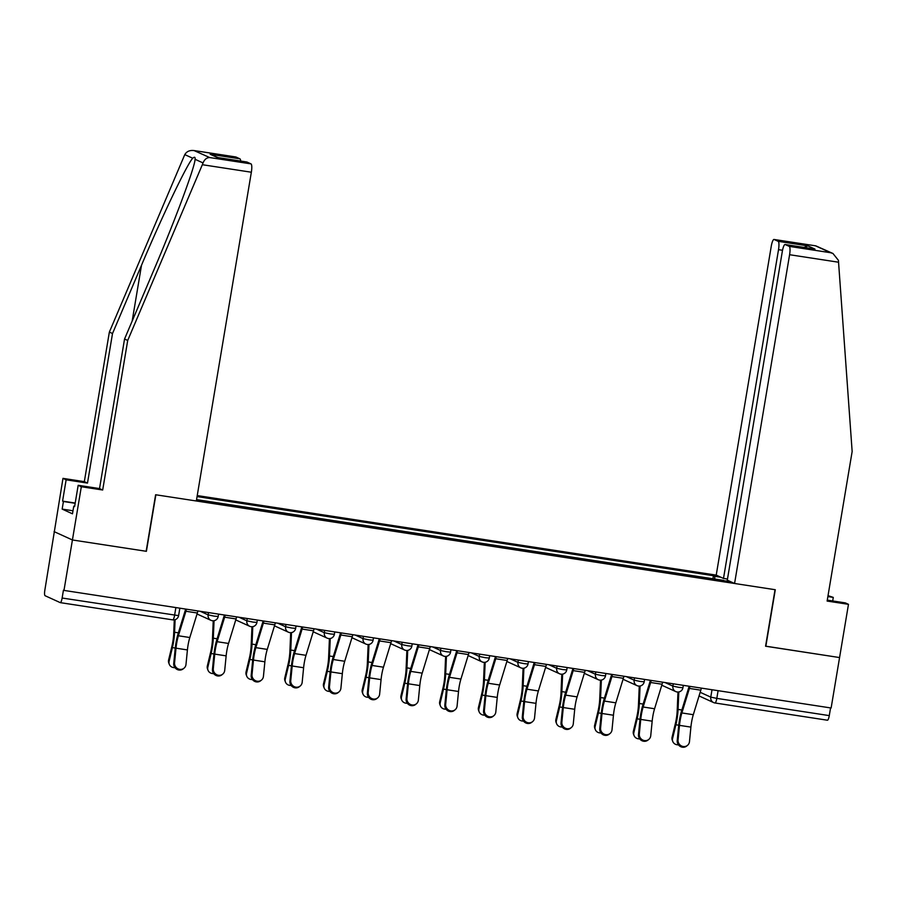 <?xml version="1.0" encoding="UTF-8"?>
<svg xmlns="http://www.w3.org/2000/svg" width="897" height="897" viewBox="0 0 897 897"><rect width="100%" height="100%" fill="white"/><g stroke="black" fill="none" stroke-linecap="round" stroke-linejoin="round"><path stroke-width="1.35" d="M235.664 156.953A7.725 1.704 98.7 0 1 235.776 156.953A7.725 1.704 98.7 0 1 235.877 156.975L194.537 150.64C190.007 149.967 186.755 151.29 184.782 154.609L109.356 332.092L84.329 481.644L62.981 478.37L44.85 590.148A5.147 1.132 -81.3 0 0 45.074 595.709L60.211 602.616A5.147 1.132 -81.3 0 0 60.278 602.638A5.147 1.132 -81.3 0 0 62.128 598.03L178.604 615.634L179.849 608.177M782.52 250.285L778.518 249.669L723.498 578.442L716.221 575.123L197.239 495.57M72.993 510.763L62.151 509.104L72.478 513.813L73.756 506.2L74.608 506.592L78.174 485.299L81.324 486.746L72.422 539.972L54.067 531.607L72.422 539.972L63.979 590.417L831.127 708.002L839.57 657.557L765.59 646.154M246.742 161.998A7.725 1.704 98.7 0 1 246.843 161.998A7.725 1.704 98.7 0 1 246.955 162.032L251.014 163.882A7.725 1.704 98.7 0 1 251.351 172.224L196.331 500.986L155.618 494.752L146.155 551.274L72.422 539.972L146.402 551.319L155.865 494.785L775.042 589.688L765.578 646.221L839.57 657.557L848.472 604.331L845.322 602.885L827.281 600.127M63.979 590.417L63.44 590.17L62.128 598.03M830.566 707.912L829.277 715.615A5.147 1.132 98.7 0 1 827.426 720.224A5.147 1.132 98.7 0 1 827.359 720.201L715.032 702.979M729.889 581.357L723.531 580.763M196.566 499.607L723.688 580.404M714.819 579.428L714.696 576.311L713.44 575.728L197.071 496.579M714.696 576.311L720.908 577.253M712.868 579.126L713.44 575.728M678.054 739.902A5.92 5.606 50.7 0 0 687.506 745.362A5.92 5.606 50.7 0 0 689.468 741.662L690.903 727.108L679.489 725.359L678.054 739.902L677.224 740.586L678.659 726.032A19.308 4.25 98.7 0 1 681.552 711.018L689.075 686.508A3.095 0.684 -81.3 0 0 689.143 686.239M687.506 745.362L686.676 746.046A5.92 5.606 -129.3 0 1 677.224 740.586M689.916 686.362A6.436 1.413 98.7 0 1 689.401 688.425L681.877 712.947A15.967 3.51 -81.3 0 0 679.489 725.359M701.342 688.111A6.436 1.413 98.7 0 1 700.815 690.174L693.303 714.696A15.967 3.51 -81.3 0 0 690.903 727.108M672.784 741.505L672.29 740.216A5.92 5.393 -21.3 0 1 672.088 737.188L672.593 738.478A5.92 5.393 158.7 0 0 678.424 744.802M677.986 692.036L677.19 710.805A15.967 3.51 98.7 0 1 675.385 723.487L672.088 737.188M672.593 738.478L675.889 724.765A19.308 4.25 -81.3 0 0 678.065 709.426L678.816 691.946M639.314 733.97A5.92 5.606 50.7 0 0 648.778 739.431A5.92 5.606 50.7 0 0 650.74 735.719L652.175 721.166L640.75 719.416L639.314 733.97L638.496 734.643L639.931 720.089A19.308 4.25 98.7 0 1 642.824 705.076L650.336 680.565A3.095 0.684 -81.3 0 0 650.415 680.307M648.778 739.431L647.948 740.103A5.92 5.606 -129.3 0 1 638.496 734.643M651.188 680.419A6.436 1.413 98.7 0 1 650.661 682.494L643.149 707.004A15.967 3.51 -81.3 0 0 640.75 719.416M662.603 682.168A6.436 1.413 98.7 0 1 662.087 684.243L654.575 708.753A15.967 3.51 -81.3 0 0 652.175 721.166M600.586 728.039A5.92 5.606 50.7 0 0 610.05 733.499A5.92 5.606 50.7 0 0 612.012 729.788L613.447 715.234L602.022 713.485L600.586 728.039L599.757 728.712L601.192 714.158A19.308 4.25 98.7 0 1 604.096 699.144L611.608 674.634A3.095 0.684 -81.3 0 0 611.687 674.365M610.05 733.499L609.22 734.172A5.92 5.606 -129.3 0 1 599.757 728.712M612.46 674.488A6.436 1.413 98.7 0 1 611.933 676.551L604.421 701.073A15.967 3.51 -81.3 0 0 602.022 713.485M623.875 676.237A6.436 1.413 98.7 0 1 623.359 678.311L615.835 702.822A15.967 3.51 -81.3 0 0 613.447 715.234M832.685 600.956L833.279 597.402L827.875 596.572M833.279 597.402L828.032 595.642M734.576 583.487L789.595 254.714A7.725 1.704 -81.3 0 0 789.259 246.383L785.189 244.533A7.725 1.704 -81.3 0 0 785.088 244.5A7.725 1.704 -81.3 0 0 782.319 251.407L727.299 580.168L734.576 583.487L775.288 589.733L765.836 646.255M789.259 246.383L830.6 252.719L832.954 253.492L838.415 260.321L852.15 451.505L827.124 601.057L848.472 604.331M778.518 249.669A7.725 1.704 -81.3 0 0 778.181 241.338L774.122 239.477A7.725 1.704 -81.3 0 0 774.021 239.454A7.725 1.704 -81.3 0 0 771.241 246.35L716.221 575.123M727.489 579.047L723.498 578.442M813.848 248.918L785.189 244.533M778.181 241.338L807.973 245.901L803.959 247.393M832.954 253.492L815.822 245.856L774.122 239.477M251.351 172.224L202.341 164.712L203.036 162.929C204.527 159.397 206.736 157.603 209.685 157.547L251.014 163.882M78.174 485.299L99.522 488.573L124.548 339.021L153.544 270.737C174.31 222.31 194.974 166.864 195.075 159.296C195.333 157.009 194.559 156.65 192.743 158.242C187.428 163.422 161.942 216.67 141.513 265.243L112.517 333.527L87.491 483.091L66.131 479.817L62.577 501.109L75.202 503.038M194.963 160.014L195.075 159.296L203.036 162.929M124.548 339.021L127.71 340.456L102.684 490.009L81.324 486.746M202.341 164.712L127.71 340.456M99.522 488.573L102.684 490.009M235.877 156.975L239.948 158.836A7.725 1.704 98.7 0 1 240.676 161.056M62.151 509.104L63.429 501.501L62.577 501.109M62.981 478.37L66.131 479.817M84.329 481.644L87.491 483.091M109.356 332.092L112.517 333.527M73.756 506.2L74.653 506.345M75.157 503.295L63.429 501.501M218.117 157.592L210.156 154.262L239.948 158.836M246.955 162.032L217.87 157.569M209.685 157.547L193.976 150.539L235.776 156.953M634.056 735.562L633.551 734.284A5.92 5.393 -21.3 0 1 633.36 731.257L633.865 732.535A5.92 5.393 158.7 0 0 639.696 738.859M639.258 686.093L638.462 704.863A15.967 3.51 98.7 0 1 636.657 717.544L633.36 731.257M633.865 732.535L637.162 718.833A19.308 4.25 -81.3 0 0 639.337 703.495L640.088 686.014M595.328 729.631L594.823 728.342A5.92 5.393 -21.3 0 1 594.633 725.314L595.137 726.604A5.92 5.393 158.7 0 0 600.956 732.927M600.53 680.161L599.734 698.931A15.967 3.51 98.7 0 1 597.929 711.613L594.633 725.314M595.137 726.604L598.422 712.891A19.308 4.25 -81.3 0 0 600.609 697.552L601.36 680.072M561.858 722.096A5.92 5.606 50.7 0 0 571.322 727.557A5.92 5.606 50.7 0 0 573.284 723.845L574.719 709.292L563.294 707.542L561.858 722.096L561.029 722.78L562.464 708.226A19.308 4.25 98.7 0 1 565.368 693.202L572.88 668.691A3.095 0.684 -81.3 0 0 572.959 668.433M571.322 727.557L570.492 728.229A5.92 5.606 -129.3 0 1 561.029 722.78M573.732 668.545A6.436 1.413 98.7 0 1 573.205 670.62L565.693 695.13A15.967 3.51 -81.3 0 0 563.294 707.542M585.147 670.306A6.436 1.413 98.7 0 1 584.631 672.369L577.107 696.879A15.967 3.51 -81.3 0 0 574.719 709.292M523.13 716.165A5.92 5.606 50.7 0 0 532.594 721.625A5.92 5.606 50.7 0 0 534.545 717.914L535.991 703.36L524.566 701.611L523.13 716.165L522.301 716.838L523.736 702.284A19.308 4.25 98.7 0 1 526.64 687.27L534.152 662.76A3.095 0.684 -81.3 0 0 534.231 662.491M532.594 721.625L531.764 722.298A5.92 5.606 -129.3 0 1 522.301 716.838M534.993 662.614A6.436 1.413 98.7 0 1 534.477 664.688L526.965 689.199A15.967 3.51 -81.3 0 0 524.566 701.611M546.419 664.363A6.436 1.413 98.7 0 1 545.903 666.437L538.379 690.948A15.967 3.51 -81.3 0 0 535.991 703.36M484.402 710.222A5.92 5.606 50.7 0 0 493.855 715.683A5.92 5.606 50.7 0 0 495.817 711.971L497.252 697.418L485.838 695.668L484.402 710.222L483.573 710.906L485.008 696.352A19.308 4.25 98.7 0 1 487.901 681.339L495.424 656.817A3.095 0.684 -81.3 0 0 495.503 656.559M493.855 715.683L493.036 716.367A5.92 5.606 -129.3 0 1 483.573 710.906M496.265 656.682A6.436 1.413 98.7 0 1 495.749 658.746L488.237 683.256A15.967 3.51 -81.3 0 0 485.838 695.668M507.691 658.432A6.436 1.413 98.7 0 1 507.164 660.495L499.651 685.005A15.967 3.51 -81.3 0 0 497.252 697.418M556.6 723.688L556.095 722.41A5.92 5.393 -21.3 0 1 555.905 719.383L556.409 720.661A5.92 5.393 158.7 0 0 562.228 726.996M561.802 674.219L560.995 692.989A15.967 3.51 98.7 0 1 559.201 705.681L555.905 719.383M556.409 720.661L559.694 706.959A19.308 4.25 -81.3 0 0 561.881 691.621L562.621 674.14M517.872 717.757L517.367 716.468A5.92 5.393 -21.3 0 1 517.177 713.44L517.67 714.73A5.92 5.393 158.7 0 0 523.5 721.053M523.074 668.287L522.267 687.057A15.967 3.51 98.7 0 1 520.462 699.738L517.177 713.44M517.67 714.73L520.966 701.017A19.308 4.25 -81.3 0 0 523.153 685.678L523.893 668.198M479.133 711.814L478.639 710.536A5.92 5.393 -21.3 0 1 478.449 707.509L478.942 708.787A5.92 5.393 158.7 0 0 484.772 715.122M484.346 662.356L483.539 681.126A15.967 3.51 98.7 0 1 481.734 693.807L478.449 707.509M478.942 708.787L482.238 695.085A19.308 4.25 -81.3 0 0 484.414 679.747L485.165 662.266M445.674 704.291A5.92 5.606 50.7 0 0 455.127 709.751A5.92 5.606 50.7 0 0 457.089 706.04L458.524 691.486L447.11 689.737L445.674 704.291L444.845 704.964L446.28 690.41A19.308 4.25 98.7 0 1 449.173 675.396L456.696 650.886A3.095 0.684 -81.3 0 0 456.764 650.628M455.127 709.751L454.297 710.424A5.92 5.606 -129.3 0 1 444.845 704.964M457.537 650.74A6.436 1.413 98.7 0 1 457.022 652.814L449.498 677.325A15.967 3.51 -81.3 0 0 447.11 689.737M468.963 652.489A6.436 1.413 98.7 0 1 468.436 654.563L460.923 679.074A15.967 3.51 -81.3 0 0 458.524 691.486M440.405 705.883L439.911 704.605A5.92 5.393 -21.3 0 1 439.709 701.577L440.214 702.856A5.92 5.393 158.7 0 0 446.044 709.179M445.618 656.413L444.811 675.183A15.967 3.51 98.7 0 1 443.006 687.864L439.709 701.577M440.214 702.856L443.51 689.154A19.308 4.25 -81.3 0 0 445.686 673.804L446.437 656.324M406.935 698.348A5.92 5.606 50.7 0 0 416.399 703.809A5.92 5.606 50.7 0 0 418.361 700.097L419.796 685.555L408.382 683.794L406.935 698.348L406.117 699.032L407.552 684.478A19.308 4.25 98.7 0 1 410.445 669.465L417.968 644.954A3.095 0.684 -81.3 0 0 418.036 644.685M416.399 703.809L415.569 704.493A5.92 5.606 -129.3 0 1 406.117 699.032M418.809 644.808A6.436 1.413 98.7 0 1 418.294 646.872L410.77 671.382A15.967 3.51 -81.3 0 0 408.382 683.794M430.235 646.558A6.436 1.413 98.7 0 1 429.708 648.621L422.195 673.142A15.967 3.51 -81.3 0 0 419.796 685.555M401.677 699.94L401.172 698.662A5.92 5.393 -21.3 0 1 400.981 695.635L401.486 696.924A5.92 5.393 158.7 0 0 407.316 703.248M406.879 650.482L406.083 669.252A15.967 3.51 98.7 0 1 404.278 681.933L400.981 695.635M401.486 696.924L404.782 683.211A19.308 4.25 -81.3 0 0 406.958 667.873L407.709 650.392M368.207 692.417A5.92 5.606 50.7 0 0 377.671 697.877A5.92 5.606 50.7 0 0 379.633 694.166L381.068 679.612L369.642 677.863L368.207 692.417L367.378 693.089L368.824 678.536A19.308 4.25 98.7 0 1 371.717 663.522L379.229 639.012A3.095 0.684 -81.3 0 0 379.308 638.754M377.671 697.877L376.841 698.55A5.92 5.606 -129.3 0 1 367.378 693.089M380.081 638.866A6.436 1.413 98.7 0 1 379.554 640.94L372.042 665.451A15.967 3.51 -81.3 0 0 369.642 677.863M391.496 640.615A6.436 1.413 98.7 0 1 390.98 642.689L383.468 667.2A15.967 3.51 -81.3 0 0 381.068 679.612M362.949 694.009L362.444 692.731A5.92 5.393 -21.3 0 1 362.253 689.703L362.758 690.982A5.92 5.393 158.7 0 0 368.589 697.305M368.151 644.539L367.355 663.309A15.967 3.51 98.7 0 1 365.55 675.99L362.253 689.703M362.758 690.982L366.043 677.28A19.308 4.25 -81.3 0 0 368.23 661.93L368.981 644.45M329.479 686.474A5.92 5.606 50.7 0 0 338.943 691.935A5.92 5.606 50.7 0 0 340.905 688.234L342.34 673.681L330.915 671.931L329.479 686.474L328.65 687.158L330.085 672.604A19.308 4.25 98.7 0 1 332.989 657.591L340.501 633.08A3.095 0.684 -81.3 0 0 340.58 632.811M338.943 691.935L338.113 692.619A5.92 5.606 -129.3 0 1 328.65 687.158M341.353 632.934A6.436 1.413 98.7 0 1 340.826 634.998L333.314 659.519A15.967 3.51 -81.3 0 0 330.915 671.931M352.768 634.684A6.436 1.413 98.7 0 1 352.252 636.747L344.728 661.268A15.967 3.51 -81.3 0 0 342.34 673.681M324.221 688.077L323.716 686.788A5.92 5.393 -21.3 0 1 323.525 683.761L324.03 685.05A5.92 5.393 158.7 0 0 329.849 691.374M329.423 638.608L328.627 657.378A15.967 3.51 98.7 0 1 326.822 670.059L323.525 683.761M324.03 685.05L327.315 671.337A19.308 4.25 -81.3 0 0 329.502 655.999L330.253 638.518M290.751 680.543A5.92 5.606 50.7 0 0 300.215 686.003A5.92 5.606 50.7 0 0 302.177 682.292L303.612 667.738L292.187 665.989L290.751 680.543L289.922 681.215L291.357 666.662A19.308 4.25 98.7 0 1 294.261 651.648L301.773 627.138A3.095 0.684 -81.3 0 0 301.852 626.88M300.215 686.003L299.385 686.676A5.92 5.606 -129.3 0 1 289.922 681.215M302.625 626.992A6.436 1.413 98.7 0 1 302.098 629.066L294.586 653.577A15.967 3.51 -81.3 0 0 292.187 665.989M314.04 628.741A6.436 1.413 98.7 0 1 313.524 630.815L306 655.326A15.967 3.51 -81.3 0 0 303.612 667.738M285.493 682.135L284.988 680.857A5.92 5.393 -21.3 0 1 284.798 677.829L285.291 679.107A5.92 5.393 158.7 0 0 291.121 685.431M290.695 632.665L289.888 651.435A15.967 3.51 98.7 0 1 288.094 664.116L284.798 677.829M285.291 679.107L288.587 665.406A19.308 4.25 -81.3 0 0 290.774 650.067L291.514 632.576M252.023 674.611A5.92 5.606 50.7 0 0 261.476 680.072A5.92 5.606 50.7 0 0 263.438 676.36L264.873 661.807L253.459 660.057L252.023 674.611L251.194 675.284L252.629 660.73A19.308 4.25 98.7 0 1 255.533 645.717L263.045 621.206A3.095 0.684 -81.3 0 0 263.124 620.937M261.476 680.072L260.657 680.745A5.92 5.606 -129.3 0 1 251.194 675.284M263.886 621.06A6.436 1.413 98.7 0 1 263.37 623.123L255.858 647.645A15.967 3.51 -81.3 0 0 253.459 660.057M275.312 622.81A6.436 1.413 98.7 0 1 274.785 624.884L267.272 649.394A15.967 3.51 -81.3 0 0 264.873 661.807M246.753 676.203L246.26 674.914A5.92 5.393 -21.3 0 1 246.07 671.887L246.563 673.176A5.92 5.393 158.7 0 0 252.393 679.5M251.967 626.734L251.16 645.504A15.967 3.51 98.7 0 1 249.355 658.185L246.07 671.887M246.563 673.176L249.859 659.463A19.308 4.25 -81.3 0 0 252.046 644.124L252.786 626.644M213.295 668.669A5.92 5.606 50.7 0 0 222.748 674.129A5.92 5.606 50.7 0 0 224.71 670.418L226.145 655.864L214.731 654.115L213.295 668.669L212.466 669.341L213.901 654.799A19.308 4.25 98.7 0 1 216.794 639.774L224.317 615.264A3.095 0.684 -81.3 0 0 224.396 615.006M222.748 674.129L221.918 674.802A5.92 5.606 -129.3 0 1 212.466 669.341M225.158 615.118A6.436 1.413 98.7 0 1 224.642 617.192L217.119 641.703A15.967 3.51 -81.3 0 0 214.731 654.115M236.584 616.878A6.436 1.413 98.7 0 1 236.057 618.941L228.544 643.452A15.967 3.51 -81.3 0 0 226.145 655.864M208.026 670.261L207.532 668.983A5.92 5.393 -21.3 0 1 207.342 665.955L207.835 667.233A5.92 5.393 158.7 0 0 213.665 673.569M213.239 620.791L212.432 639.561A15.967 3.51 98.7 0 1 210.627 652.254L207.342 665.955M207.835 667.233L211.131 653.532A19.308 4.25 -81.3 0 0 213.307 638.193L214.058 620.713M174.567 662.737A5.92 5.606 50.7 0 0 184.02 668.198A5.92 5.606 50.7 0 0 185.982 664.486L187.417 649.933L176.003 648.183L174.567 662.737L173.738 663.41L175.173 648.856A19.308 4.25 98.7 0 1 178.066 633.843L185.589 609.332A3.095 0.684 -81.3 0 0 185.657 609.063M184.02 668.198L183.19 668.87A5.92 5.606 -129.3 0 1 173.738 663.41M186.43 609.186A6.436 1.413 98.7 0 1 185.914 611.261L178.391 635.771A15.967 3.51 -81.3 0 0 176.003 648.183M197.856 610.935A6.436 1.413 98.7 0 1 197.329 613.01L189.816 637.52A15.967 3.51 -81.3 0 0 187.417 649.933M169.298 664.329L168.804 663.04A5.92 5.393 -21.3 0 1 168.602 660.013L169.107 661.302A5.92 5.393 158.7 0 0 174.937 667.626M174.287 619.872L173.704 633.63A15.967 3.51 98.7 0 1 171.899 646.311L168.602 660.013M169.107 661.302L172.403 647.589A19.308 4.25 -81.3 0 0 174.579 632.25L175.117 619.681M200.289 611.306L208.138 614.882L214.17 616.138L218.184 616.497L218.576 614.109M239.028 617.248L246.866 620.825L252.898 622.069L256.912 622.44L257.316 620.051M277.756 623.18L285.594 626.756L291.637 628.012L295.64 628.371L296.044 625.983M316.484 629.122L324.322 632.699L330.365 633.944L334.368 634.302L334.772 631.925M355.212 635.054L363.061 638.63L369.093 639.886L373.096 640.245L373.5 637.857M393.94 640.996L401.789 644.573L407.821 645.818L411.835 646.176L412.228 643.799M432.668 646.928L440.517 650.504L446.549 651.749L450.563 652.119L450.956 649.731M471.407 652.87L479.245 656.447L485.277 657.692L489.291 658.05L489.684 655.673M510.135 658.802L517.973 662.378L524.005 663.623L528.019 663.993L528.423 661.605M548.863 664.733L556.701 668.31L562.744 669.566L566.747 669.924L567.151 667.536M587.591 670.676L595.429 674.252L601.472 675.497L605.475 675.867L605.879 673.479M626.319 676.607L634.168 680.184L640.2 681.44L644.203 681.798L644.607 679.41M665.047 682.55L672.896 686.127L678.928 687.371L682.942 687.73L683.335 685.353M175.879 607.572L174.59 615.275A5.147 1.132 -81.3 0 1 172.74 619.872A5.147 1.132 -81.3 0 1 172.673 619.849L60.346 602.638M700.165 692.293L710.772 697.126L716.815 698.382L829.277 715.615M712.005 689.748L710.772 697.126A5.147 5.012 -65.5 0 0 713.608 702.575A5.147 5.147 0 0 0 714.965 702.979A5.147 1.132 -81.3 0 0 716.815 698.382L718.093 690.679M208.53 612.573L208.138 614.882A5.147 5.012 114.5 0 0 212.253 620.713M247.258 618.504L246.866 620.825A5.147 5.012 114.5 0 0 250.981 626.655M285.986 624.447L285.594 626.756A5.147 5.012 114.5 0 0 289.709 632.587M324.714 630.378L324.322 632.699A5.147 5.012 114.5 0 0 328.448 638.529M363.442 636.321L363.061 638.63A5.147 5.012 114.5 0 0 367.176 644.461M402.17 642.252L401.789 644.573A5.147 5.012 114.5 0 0 405.904 650.403M440.898 648.195L440.517 650.504A5.147 5.012 114.5 0 0 444.632 656.335M479.637 654.126L479.245 656.447A5.147 5.012 114.5 0 0 483.36 662.278M518.365 660.069L517.973 662.378A5.147 5.012 114.5 0 0 522.088 668.209M557.093 666L556.701 668.31A5.147 5.012 114.5 0 0 560.816 674.14M595.821 671.931L595.429 674.252A5.147 5.012 114.5 0 0 599.555 680.083M634.549 677.874L634.168 680.184A5.147 5.012 114.5 0 0 638.283 686.014M673.277 683.806L672.896 686.127A5.147 5.012 114.5 0 0 677.011 691.957M699.055 695.937L713.608 702.575A5.147 5.012 -65.5 0 0 714.887 702.956A5.147 1.132 -81.3 0 0 714.965 702.979L827.426 720.224M700.815 690.174L689.401 688.425M693.303 714.696L681.877 712.947M675.889 724.765L678.737 725.202M678.065 709.426L681.866 710.009M662.087 684.243L650.661 682.494M654.575 708.753L643.149 707.004M623.359 678.311L611.933 676.551M615.835 702.822L604.421 701.073M830.6 252.719L815.451 245.812M807.973 245.901L814.981 249.097M838.594 262.227L789.595 254.714M192.743 158.242L184.782 154.609M217.164 157.457L210.156 154.262M132.162 321.081L141.513 265.243M637.162 718.833L640.01 719.271M639.337 703.495L643.138 704.067M598.422 712.891L601.282 713.328M600.609 697.552L604.41 698.135M584.631 672.369L573.205 670.62M577.107 696.879L565.693 695.13M545.903 666.437L534.477 664.688M538.379 690.948L526.965 689.199M507.164 660.495L495.749 658.746M499.651 685.005L488.237 683.256M559.694 706.959L562.554 707.397M561.881 691.621L565.671 692.204M520.966 701.017L523.826 701.465M523.153 685.678L526.943 686.261M482.238 695.085L485.098 695.523M484.414 679.747L488.215 680.33M468.436 654.563L457.022 652.814M460.923 679.074L449.498 677.325M443.51 689.154L446.358 689.591M445.686 673.804L449.487 674.387M429.708 648.621L418.294 646.872M422.195 673.142L410.77 671.382M404.782 683.211L407.63 683.649M406.958 667.873L410.759 668.456M390.98 642.689L379.554 640.94M383.468 667.2L372.042 665.451M366.043 677.28L368.902 677.717M368.23 661.93L372.031 662.513M352.252 636.747L340.826 634.998M344.728 661.268L333.314 659.519M327.315 671.337L330.174 671.775M329.502 655.999L333.292 656.582M313.524 630.815L302.098 629.066M306 655.326L294.586 653.577M288.587 665.406L291.447 665.843M290.774 650.067L294.564 650.639M274.785 624.884L263.37 623.123M267.272 649.394L255.858 647.645M249.859 659.463L252.719 659.9M252.046 644.124L255.836 644.708M236.057 618.941L224.642 617.192M228.544 643.452L217.119 641.703M211.131 653.532L213.991 653.969M213.307 638.193L217.108 638.776M197.329 613.01L185.914 611.261M189.816 637.52L178.391 635.771M172.403 647.589L175.251 648.038M174.579 632.25L178.38 632.834M661.784 685.218L675.721 691.576A5.147 5.147 0 0 0 682.942 687.73M623.056 679.276L636.993 685.633A5.147 5.147 0 0 0 644.203 681.798M584.328 673.344L598.265 679.702A5.147 5.147 0 0 0 605.475 675.867M545.6 667.413L559.537 673.759A5.147 5.147 0 0 0 566.747 669.924M506.872 661.47L520.798 667.828A5.147 5.147 0 0 0 528.019 663.993M468.144 655.539L482.07 661.885A5.147 5.147 0 0 0 489.291 658.05M429.405 649.596L443.342 655.954A5.147 5.147 0 0 0 450.563 652.119M390.677 643.665L404.614 650.011A5.147 5.147 0 0 0 411.835 646.176M351.949 637.722L365.886 644.08A5.147 5.147 0 0 0 373.096 640.245M313.221 631.791L327.158 638.148A5.147 5.147 0 0 0 334.368 634.302M274.493 625.848L288.43 632.206A5.147 5.147 0 0 0 295.64 628.371M235.765 619.917L249.691 626.274A5.147 5.147 0 0 0 256.912 622.44M197.037 613.985L210.963 620.332A5.147 5.147 0 0 0 218.184 616.497M60.278 602.638L172.74 619.872A5.147 5.147 0 0 0 178.604 615.634M785.088 244.5L814.42 248.996M774.021 239.454L815.822 245.856M246.843 161.998L217.523 157.502"/></g></svg>
